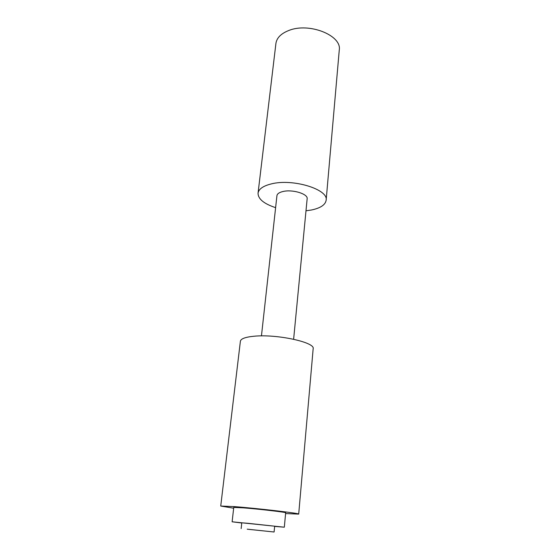 <?xml version="1.0" encoding="UTF-8"?>
<svg xmlns="http://www.w3.org/2000/svg" width="560" height="560" viewBox="0 0 560 560"><rect width="100%" height="100%" fill="white"/><g stroke="black" fill="none" stroke-linecap="round" stroke-linejoin="round"><path stroke-width="0.84" d="M264.656 531.006L249.249 529.424L264.656 531.006M247.205 529.172L274.099 532L247.205 529.172M274.099 532L274.659 526.197L247.842 523.292L241.787 522.802L241.15 528.598M274.638 526.407L284.326 527.191L285.663 512.785C286.874 512.323 259.056 509.061 243.208 507.829L233.758 507.423L232.12 521.794L241.759 523.005M284.326 527.191L232.12 521.794M261.45 335.902L276.934 195.685C277.235 193.788 279.251 192.395 282.989 191.506C292.509 189.126 308.231 193.956 307.146 198.807L293.629 339.227M275.611 207.655C263.914 203.784 258.062 198.968 258.048 193.193C258.706 189.042 263.116 185.948 271.292 183.911C292.775 178.297 328.713 189.399 326.144 200.235C325.367 204.855 320.474 208.11 311.465 210L305.998 210.791M258.048 193.193L275.912 43.498C276.724 37.898 281.001 33.572 288.729 30.52C309.008 22.141 342.034 35.406 339.269 50.043L326.144 200.235M285.586 513.569L298.697 514.101C300.706 513.436 258.447 508.473 234.619 506.639L220.731 506.044L233.667 508.207M220.731 506.044L240.394 341.215C240.849 338.737 245.385 337.078 253.981 336.238C276.598 333.865 315.49 342.342 313.159 348.74L298.697 514.101"/></g></svg>
